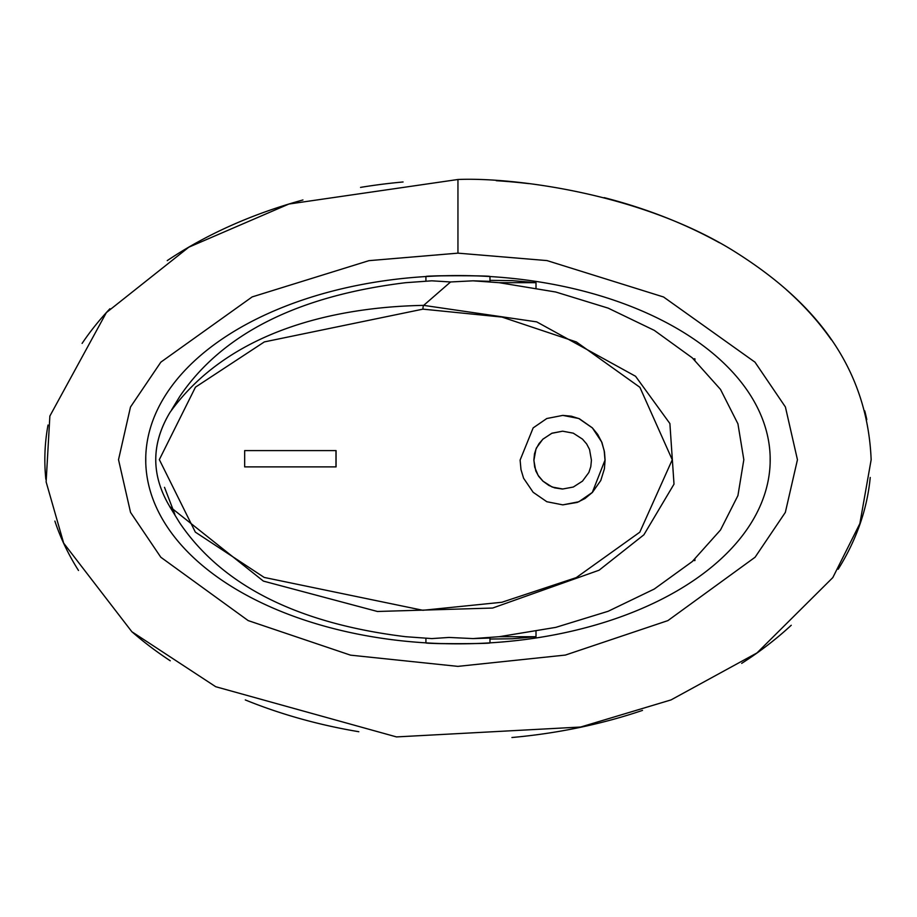 <?xml version="1.0" encoding="UTF-8"?>
<svg xmlns="http://www.w3.org/2000/svg" width="917" height="917" viewBox="0 0 917 917"><rect width="100%" height="100%" fill="white"/><g stroke="black" fill="none" stroke-linecap="round" stroke-linejoin="round"><path stroke-width="1.38" d="M693.355 358.822L694.926 358.822L694.926 360.266M694.926 559.129L694.926 560.574L693.355 560.574M179.64 396.648C222.063 333.926 297.406 295.939 405.681 282.688L431.815 280.82L450.579 281.966L473.034 280.82L489.965 281.336L489.976 276.533M425.924 281.106L425.924 276.533C423.963 275.478 491.936 275.478 489.976 276.533C491.993 275.799 433.386 275.1 426.783 276.487M179.881 523.149C222.407 585.654 297.681 623.514 405.681 636.707L431.815 638.587L448.998 637.441L473.046 638.587L489.965 638.06L489.976 642.863M426.783 642.92C433.386 644.307 491.993 643.608 489.976 642.863C491.936 643.929 423.963 643.929 425.924 642.863L425.924 638.289M592.256 427.826L578.753 418.496L562.809 415.39L546.796 418.519L533.155 427.895L520.111 460.093L520.982 469.573L523.584 478.227L533.155 492.291L546.83 501.725L562.809 504.866L578.833 501.759L592.313 492.429L605.014 460.093L604.165 450.579L601.621 441.891L592.325 427.826L597.678 434.371L601.965 442.556L604.486 452.058L605.094 460.093L604.395 468.816L600.784 480.485L592.393 492.429L585 498.516L577.217 502.424L562.809 504.866M542.91 481.138L538.68 476.324L535.769 470.902L533.854 460.231L534.496 453.8L536.399 447.977L542.841 439.186L552 433.191L562.614 431.185L573.285 433.168L582.478 439.117L586.651 443.954L589.528 449.422L591.431 460.231L590.789 466.65L588.874 472.461L582.478 481.138L573.32 487.03L562.74 489.002L552.137 487.03L542.91 481.138L548.847 485.425L554.59 487.855L562.132 488.99M562.648 431.185L551.725 433.328L542.921 439.186L538.99 443.656L535.941 449.204L533.923 460.231L534.68 467.12L538.119 475.361L542.979 481.138M562.809 415.39L571.36 416.203L579.315 418.714L592.325 427.826M244.667 466.879L336.069 466.879L336.069 450.602L244.667 450.602L244.667 466.879M335.989 466.879L335.989 450.602M422.955 309.144L501.989 317.076L576.403 341.961L639.894 387.306L672.253 459.772L639.791 532.192L576.277 577.607L501.897 602.263L422.863 610.286L264.211 577.435L195.344 532.124L159.34 459.623L195.459 387.169L264.337 341.915L422.955 309.144A3.84 0.883 90 0 1 423.665 305.372C333.628 307.069 228.173 331.22 169.966 412.432L169.645 412.982C151.087 444.287 151.133 475.51 169.794 506.642L263.374 581.091L377.426 611.479L492.612 608.051L599.088 570.214L643.894 534.794L674.006 484.142L669.891 423.551L635.55 376.268L536.72 321.878L423.665 305.372L450.579 281.966M174.838 514.254L164.51 487.34M473.046 280.82L499.169 282.688L555.759 292.019L608.166 308.135L654.279 330.361L692.243 357.825L720.498 389.404L737.933 423.826L743.825 459.704L737.933 495.57L720.498 529.992L692.243 561.571L654.279 589.035L608.166 611.272L555.759 627.377L499.169 636.707L473.046 638.587M536.009 287.904L536.009 282.688L512.213 280.625L489.976 280.361M499.169 282.688L536.009 282.688M536.009 631.504L536.009 636.707L512.213 638.782L489.976 639.034M499.169 636.707L536.009 636.707M145.769 462.947L145.769 456.448M770.142 462.947L770.142 456.448M145.723 459.704A312.238 184.134 0 0 1 614.069 300.237A312.238 184.134 0 0 1 614.069 619.17A312.238 184.134 0 0 1 145.723 459.704M457.95 253.149L547.013 260.588L663.541 296.982L754.989 362.169L785.411 406.988L797.446 459.738L785.342 512.397L755.081 557.238L667.897 620.603L565.365 655.07L457.881 666.372L350.523 655.151L248.152 620.58L160.796 557.227L130.535 512.385L118.522 459.692L130.489 407.022L160.842 362.158L252.152 296.913L368.955 260.657L457.95 253.149L457.95 179.491L288.901 204.032L188.81 247.189L106.349 312.617L49.873 416.043L46.125 481.895L63.674 543.162L131.853 631.733L215.713 686.718L396.488 736.913L580.644 727.032L671.026 699.912L757.006 652.915L832.808 577.595L859.871 523.573L871.15 459.772C866.794 351.612 795.669 289.405 731.628 249.699C636.845 191.791 509.703 177.21 457.95 179.491M870.233 477.47A413.108 280.212 180 0 1 838.184 569.239M791.245 625.256A413.108 280.212 180 0 1 741.67 663.381M642.496 710.4A413.108 280.212 180 0 1 511.927 737.509M358.822 731.72A413.108 280.212 180 0 1 245.297 699.935M170.253 660.79A413.108 280.212 180 0 1 132.094 631.928M78.507 570.489A413.108 280.212 180 0 1 54.882 521.085M45.85 479.27A413.108 280.212 180 0 1 48.016 425.052M82.106 343.405A413.108 280.212 180 0 1 109.902 308.754M167.249 260.611A413.108 280.212 180 0 1 302.942 199.963M360.553 187.389A413.108 280.212 180 0 1 403.067 181.979M496.269 180.695A413.108 280.212 180 0 1 528.605 183.618M604.154 197.625A413.108 280.212 180 0 1 719.375 242.73M786.259 289.612A413.108 280.212 180 0 1 831.295 339.737M864.731 410.839A413.108 280.212 180 0 1 866.806 419.585M169.966 412.432C151.064 443.839 151.007 475.247 169.794 506.642M171.571 409.888L179.652 396.648M169.966 507.032L179.87 523.16"/></g></svg>
